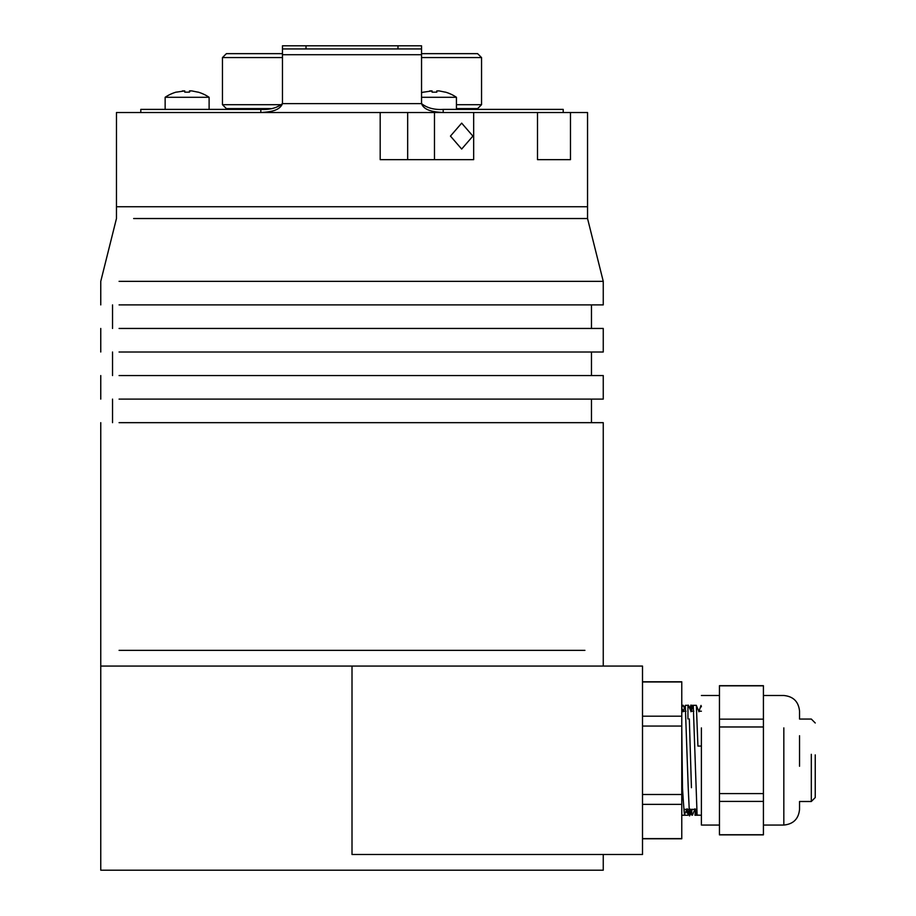 <?xml version="1.0" encoding="UTF-8"?>
<svg xmlns="http://www.w3.org/2000/svg" width="916" height="916" viewBox="0 0 916 916"><rect width="100%" height="100%" fill="white"/><g stroke="black" fill="none" stroke-linecap="round" stroke-linejoin="round"><path stroke-width="1.37" d="M567.096 666.058L100.76 666.058L100.76 870.2L603.255 870.2L603.255 854.502M567.096 650.36L136.919 650.36M450.454 136.095L461.675 123.133L472.896 136.095L461.675 149.045L450.454 136.095M537.497 159.647L570.473 159.647L537.497 159.647L537.497 112.542L473.664 112.542L473.664 159.647L380.186 159.647L380.186 112.542L116.469 112.542L116.458 206.753L469.782 206.753M434.47 159.647L434.47 112.542L473.664 112.542M133.644 206.753L587.545 206.753L587.545 112.542L537.497 112.542L563.214 112.542L563.214 109.393L443.195 109.393C434.287 109.931 427.062 108.008 421.543 103.611L282.46 103.611L282.46 48.937L421.543 48.937L421.543 103.611C424.417 111.557 436.485 111.97 443.195 112.542L380.186 112.542L407.666 112.542L407.666 159.647M570.473 112.542L570.473 159.647M421.543 57.582L481.553 57.582L477.625 53.655L421.543 53.655M282.46 57.582L222.462 57.582L222.462 104.687L282.025 104.687M456.431 104.687L481.553 104.687L481.553 57.582M282.46 53.655L226.389 53.655L222.462 57.582M222.462 104.687L226.389 108.615L270.861 108.615L260.82 109.393C269.705 109.931 276.918 108.008 282.46 103.611C279.277 111.706 267.609 111.924 260.82 112.542L260.82 109.393L140.801 109.393L140.801 112.542M456.431 108.615L477.625 108.615L481.553 104.687M352.007 666.058L352.007 854.502L642.505 854.502L642.505 666.058L100.76 666.058L100.76 422.665M119.08 650.36L584.923 650.36M603.255 666.058L603.255 422.665L119.08 422.665M133.644 218.535L587.545 218.535L603.255 281.338L603.255 304.902L119.08 304.902M119.08 281.338L603.255 281.338M119.08 399.113L603.255 399.113L603.255 375.56L119.08 375.56M119.08 328.455L603.255 328.455L603.255 352.007L119.08 352.007M811.313 754.315L811.313 801.5L815.24 797.573L815.24 754.876M799.542 766.245L799.542 735.743M165.143 109.393L165.143 97.291L209.111 97.291L209.111 109.393M197.982 92.161L191.833 90.913L189.486 90.913L189.486 92.161L184.769 92.161L184.769 90.913L176.273 92.161M182.41 90.913L184.769 90.913L184.769 92.161L184.769 90.913M189.486 90.913L189.486 92.161L190.104 90.787M421.543 97.291L456.431 97.291L456.431 109.393M445.302 92.161L439.153 90.913L436.806 90.913L436.806 92.161L432.089 92.161L432.089 90.913L423.593 92.161M429.73 90.913L432.089 90.913L432.089 92.161L432.089 90.913M436.806 90.913L436.806 92.161L436.806 90.913M282.46 48.937L282.46 45.8L421.543 45.8L421.543 48.937M443.195 109.393L443.195 112.542M763.417 719.14L719.449 719.14L719.449 685.832L763.417 685.832L763.417 834.728L719.449 834.728L719.449 801.42L763.417 801.42M763.417 793.588L719.449 793.588L719.449 726.972L763.417 726.972M719.449 719.14L719.449 726.972M719.449 793.588L719.449 801.42M701.393 727.888L701.393 825.053L719.449 825.053M642.505 681.973L681.767 681.973L681.767 716.197L642.505 716.197M642.505 726.056L681.767 726.056L681.767 716.197M681.767 726.056L681.767 794.504L642.505 794.504M642.505 804.363L681.767 804.363L681.767 794.504M681.767 804.363L681.767 838.587L642.505 838.587M681.767 773.344L682.489 787.76L681.767 801.191M701.393 706.808L700.992 705.549M701.393 815.24L697.099 815.114L693.263 705.32L696.286 705.32L699 711.686M690.137 809.355L689.542 815.938L688.237 788.081L685.294 705.538M701.393 746.059L697.912 746.059L696.355 705.4M681.767 728.083L682.489 787.76C683.817 809.492 684.596 818.16 684.79 813.763L687.218 808.874M687.95 705.4L687.939 718.968M689.324 718.946L691.443 787.714M701.393 695.507L719.449 695.507M691.156 705.675L690.492 710.129M689.382 809.355L690.034 815.171L691.946 810.614M783.833 727.888L783.833 825.053C793.37 824.114 798.603 818.881 799.542 809.355L799.542 801.5L811.313 801.5M763.417 825.053L783.833 825.053C793.37 824.114 798.603 818.881 799.542 809.355L799.542 801.5M815.24 722.987L811.313 719.06L799.542 719.06L799.542 711.205C798.603 701.679 793.37 696.446 783.833 695.507L763.417 695.507M681.767 707.518L682.489 705.32L681.767 708.045L683.29 711.686M691.832 812.939L691.42 809.355M688.706 705.858L688.053 705.137M684.103 815.24L687.973 815.24L687.985 812.939M695.484 810.488L694.981 815.24L697.82 815.24M686.657 810.202L687 812.939M690.538 710.255L691.179 705.618M306.024 48.937L306.024 45.8M397.991 45.8L397.991 48.937M421.543 54.72L282.46 54.72M696.584 809.355L683.909 809.355M701.393 711.205L698.793 711.205M693.824 711.205L690.939 711.205M685.97 711.205L683.096 711.205M587.545 206.753L587.545 218.535M116.458 206.753L116.458 218.535L100.76 281.338L100.76 304.902M591.473 399.113L591.473 422.665M112.542 399.113L112.542 422.665M100.76 375.56L100.76 399.113M112.542 304.902L112.542 328.455M591.473 304.902L591.473 328.455M591.473 352.007L591.473 375.56M112.542 352.007L112.542 375.56M100.76 328.455L100.76 352.007M176.238 92.092A39.262 39.262 0 0 0 165.143 97.291M209.111 97.291A39.262 39.262 0 0 0 198.016 92.092M423.558 92.092A39.262 39.262 0 0 0 421.543 92.734M456.431 97.291A39.262 39.262 0 0 0 445.336 92.092M719.449 685.695L763.417 685.695M719.449 834.865L763.417 834.865M642.505 681.767L681.767 681.767M642.505 838.793L681.767 838.793M683.118 711.743L685.328 705.446M687.046 808.817L689.542 815.938M690.973 711.743L693.172 705.446M694.9 808.817L697.099 815.114M698.828 711.743L701.026 705.446M681.767 815.24L684.515 815.24M688.42 705.206L691.145 711.686M692.439 815.16L695.072 808.874M685.408 705.32L687.962 705.32M783.833 695.507C793.37 696.446 798.603 701.679 799.542 711.205M689.759 708.389L690.927 705.045M683.989 810.843L684.618 809.355M692.027 705.32L693.263 705.32M689.668 808.817L691.878 815.16M683.222 705.274L684.401 708.091M687.985 813.293L689.633 809.355M691.122 705.4L692.256 708.091M695.049 815.16L696.687 811.255"/></g></svg>
